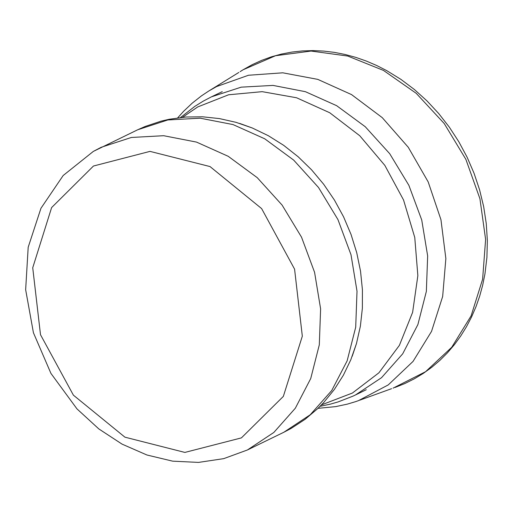 <?xml version="1.0" encoding="UTF-8"?>
<svg xmlns="http://www.w3.org/2000/svg" width="513" height="513" viewBox="0 0 513 513"><rect width="100%" height="100%" fill="white"/><g stroke="black" fill="none" stroke-linecap="round" stroke-linejoin="round"><path stroke-width="0.77" d="M239.686 123.434L252.332 128.006L268.35 135.721L283.702 145.352L298.168 156.773L311.564 169.809L323.709 184.308L334.425 200.057L343.582 216.852L351.046 234.467L356.721 252.653L360.53 271.172L362.422 289.774L362.37 308.204L360.376 326.21L356.464 343.563L352.187 356.311M239.789 123.466L252.332 128.006L236.063 122.344L219.41 118.586L202.571 116.797L185.757 117.022L169.194 119.272L161.069 121.158L145.288 126.416L137.683 129.776L167.854 119.952L200.16 118.189L232.985 124.563L264.689 138.773L293.686 160.107L318.515 187.501L337.945 219.577L351.001 254.737L357.016 291.211L355.708 327.185L347.134 360.857L331.725 390.534L310.262 414.741L283.817 432.267L291.172 428.4L305.1 419.307L317.829 408.521L323.69 402.538L334.316 389.508L343.377 375.208L350.783 359.825L356.464 343.563L352.226 356.208M182.525 117.297L197.717 106.948L228.574 94.783L262.175 91.66L296.572 97.765L329.737 112.751L359.748 135.733L384.833 165.385L403.539 199.967L414.76 237.455L417.851 275.654L412.619 312.34L399.39 345.358L378.927 372.784L352.431 393.022L321.459 404.898M180.55 117.509L194.716 106.441L203.18 101.17L211.433 96.842L241.181 87.159L273.031 85.408L305.395 91.686L336.65 105.684L365.237 126.711L389.713 153.701L408.867 185.315L421.731 219.968L427.656 255.923L426.354 291.384L417.896 324.569L402.699 353.823L381.531 377.69L355.451 394.972L353.047 396.107L338.182 401.897L330.507 404.103L320.067 406.315M93.462 166.026L149.995 151.38L210.016 166.565L261.624 208.592L294.577 269.133L302.324 336.169L283.343 396.395L241.418 437.884L184.872 452.421L124.909 437.166L73.397 395.157L40.501 334.707L32.729 267.767L51.621 207.573L93.462 166.026M93.571 151.284L101.17 147.295L131.347 137.471L163.666 135.708L196.511 142.095L228.227 156.311L257.237 177.665L282.086 205.072L301.529 237.173L314.584 272.352L320.612 308.852L319.304 344.845L310.731 378.536L295.321 408.233L273.846 432.446L247.394 449.984L223.7 458.648L198.518 462.405L172.657 461.161L146.91 454.993L122.049 444.123L98.804 428.906L76.982 408.893L50.934 373.4L33.422 332.745L25.65 289.71L28.189 247.247L40.957 208.265L63.176 175.517L93.34 151.406L137.683 129.776M393.061 388.155L425.585 371.701L451.735 347.269L471.107 315.861L482.618 279.232L485.612 239.436L479.924 198.711L465.868 159.338L444.232 123.543L416.235 93.334L383.455 70.409L347.731 56.045L311.077 51.056L275.545 55.718L243.124 69.755L240.142 71.621M318.022 408.335L335.726 406.61L347.243 404.154L355.669 401.628L358.433 400.659L388.245 384.91L413.055 361.402L431.529 331.398L442.661 296.501L445.861 258.584L440.949 219.692L428.182 181.903L408.258 147.263L382.236 117.624L351.527 94.584L317.778 79.374L282.798 72.814L248.478 75.251L216.653 86.543L208.829 90.974L201.5 95.835L192.266 103.107L183.673 111.231L177.697 117.862M355.451 394.972L366.244 389.72M211.433 96.842L222.251 91.654M247.394 449.984L283.817 432.267M395.113 387.437L404.866 383.532L414.267 378.844L423.263 373.406L431.818 367.237L439.878 360.376L447.413 352.848L454.383 344.698L460.751 335.957L466.497 326.685L471.582 316.919L475.987 306.71L479.693 296.097L482.688 285.145L484.952 273.897L486.914 257.398L487.35 240.571L486.26 223.572L483.656 206.572L479.565 189.733L474.031 173.214L467.099 157.183L458.846 141.793L449.356 127.192L438.705 113.52L427.002 100.914L414.369 89.493L400.91 79.374L386.77 70.653L376.645 65.484L366.301 61.047L355.791 57.379L345.153 54.481L334.444 52.377L323.716 51.082L313.013 50.595L302.388 50.928L291.897 52.076L281.586 54.032L271.512 56.789L261.713 60.342L252.249 64.657L243.162 69.73M391.586 388.674L359.684 400.198M209.964 90.282L238.821 72.448"/></g></svg>
